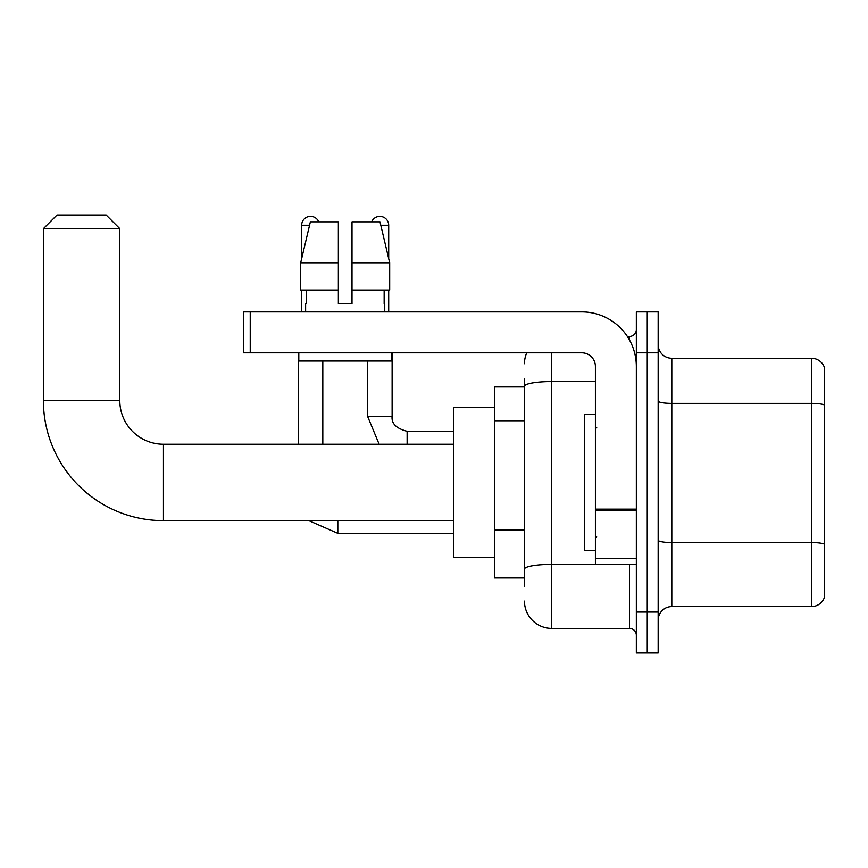 <?xml version="1.0" encoding="UTF-8"?>
<svg xmlns="http://www.w3.org/2000/svg" width="868" height="868" viewBox="0 0 868 868"><rect width="100%" height="100%" fill="white"/><g stroke="black" fill="none" stroke-linecap="round" stroke-linejoin="round"><path stroke-width="1.3" d="M524.456 412.571L524.456 378.741L524.456 386.933L494.434 386.933L494.434 577.936L524.456 577.936M524.456 586.117L524.456 378.741M636.331 612.038L636.331 652.975L647.246 652.975L647.246 612.038L647.246 652.975L658.15 652.975L658.15 612.038L647.246 612.038L647.246 352.82L647.246 612.038L636.331 612.038L636.331 352.82L647.246 352.82L647.246 311.894L647.246 352.82L658.15 352.82L658.15 612.038M658.15 352.82L658.15 311.894L636.331 311.894L636.331 352.82M551.744 352.82L551.744 628.41L629.506 628.41L629.506 564.287M627.336 336.448L629.506 336.448A6.825 6.825 0 0 0 636.331 329.634M524.456 573.846L524.456 538.084M636.331 635.235A6.825 6.825 0 0 0 629.506 628.41M524.456 363.735A27.288 27.288 0 0 1 526.735 352.82M551.744 628.41A27.288 27.288 0 0 1 524.456 601.123M658.15 620.229A13.638 13.638 0 0 1 671.799 606.58L811.504 606.58L811.504 358.278L671.799 358.278A13.638 13.638 0 0 1 658.15 344.639A13.638 13.638 0 0 0 671.799 358.278L671.799 606.58M824.6 368.108A13.638 13.638 0 0 0 811.504 358.278A13.638 13.638 0 0 1 824.6 368.108L824.6 596.761A13.638 13.638 0 0 1 811.504 606.58M658.15 401.005A13.638 2.365 0 0 0 671.799 403.381L811.504 403.381A13.638 2.365 180 0 1 824.6 405.085L824.6 544.247A13.638 2.365 180 0 0 811.504 542.533L671.799 542.533A13.638 2.365 0 0 1 658.15 540.167M352.007 303.713L338.357 303.713L352.007 303.713L338.357 303.713L352.007 303.713L352.007 221.85L379.989 221.85L389.689 262.776L389.689 290.064L352.007 290.064M371.656 221.85A8.864 8.864 0 0 1 388.701 225.257L388.701 258.621L389.689 262.776L352.007 262.776M338.357 262.776L338.357 290.064L338.357 262.776L338.357 290.064L300.686 290.064L300.686 262.776L310.375 221.85L338.357 221.85L338.357 262.776L300.686 262.776L301.663 258.621L301.663 225.257L309.561 225.257M453.508 520.637L163.455 520.637A120.055 120.055 0 0 1 43.4 400.571L43.4 228.675L57.038 215.025L106.156 215.025L119.806 228.675L43.4 228.675M163.455 520.637L163.455 444.232A43.66 43.66 0 0 1 119.806 400.571L119.806 228.675M494.434 407.396L453.508 407.396L453.508 557.473L494.434 557.473M301.663 225.257A8.864 8.864 0 0 1 318.719 221.85M322.809 444.232L322.809 361.012M298.256 444.232L298.256 352.82M301.663 290.064L301.663 311.894M388.701 290.064L388.701 311.894M636.331 564.287L595.394 564.287L595.394 509.125L636.331 509.125M636.331 366.47A54.575 54.575 0 0 0 581.755 311.894L250.234 311.894L250.234 352.82L581.755 352.82A13.638 13.638 0 0 1 595.394 366.47L595.394 509.125M250.234 352.82L243.409 352.82L243.409 311.894L250.234 311.894M305.623 303.713L306.209 303.713L305.623 303.713L305.623 311.894M384.752 303.713L384.155 303.713L384.752 303.713L384.752 311.894M384.155 290.064L384.155 303.713M338.357 290.064L338.357 303.713M306.209 303.713L306.209 290.064M298.798 352.82L298.798 361.012L391.566 361.012L391.566 352.82M389.689 290.064L389.689 262.776L379.989 221.85M310.375 221.85L300.686 262.776M595.394 414.22L584.479 414.22L584.479 550.648L595.394 550.648M524.456 420.752L494.434 420.752M524.456 529.892L494.434 529.892M631.871 564.287A6.825 1.183 0 0 1 629.506 564.363L551.744 564.363A27.288 4.741 180 0 0 524.456 569.104M524.456 386.282A27.288 4.741 180 0 1 551.744 381.551L595.394 381.551M629.506 340.05L629.506 336.448M43.4 400.571L119.806 400.571M337.815 520.637L337.815 533.321L308.78 520.637L337.815 533.321L453.508 533.321M379.142 444.232L367.555 416.26L379.142 444.232L367.555 416.26L392.086 416.26M392.119 352.82L392.119 416.26C391.294 423.541 396.296 428.542 407.125 431.277C396.296 428.542 391.294 423.541 392.119 416.26C391.294 423.541 396.296 428.542 407.125 431.277L407.125 444.232M380.802 225.257L388.701 225.257M636.331 510.308L595.394 510.308M595.394 558.656L636.331 558.656M453.508 444.232L163.455 444.232M453.508 431.277L407.125 431.277M367.555 416.26L367.555 361.012M596.761 427.859L595.394 426.492M596.761 537.01L595.394 538.366"/></g></svg>
